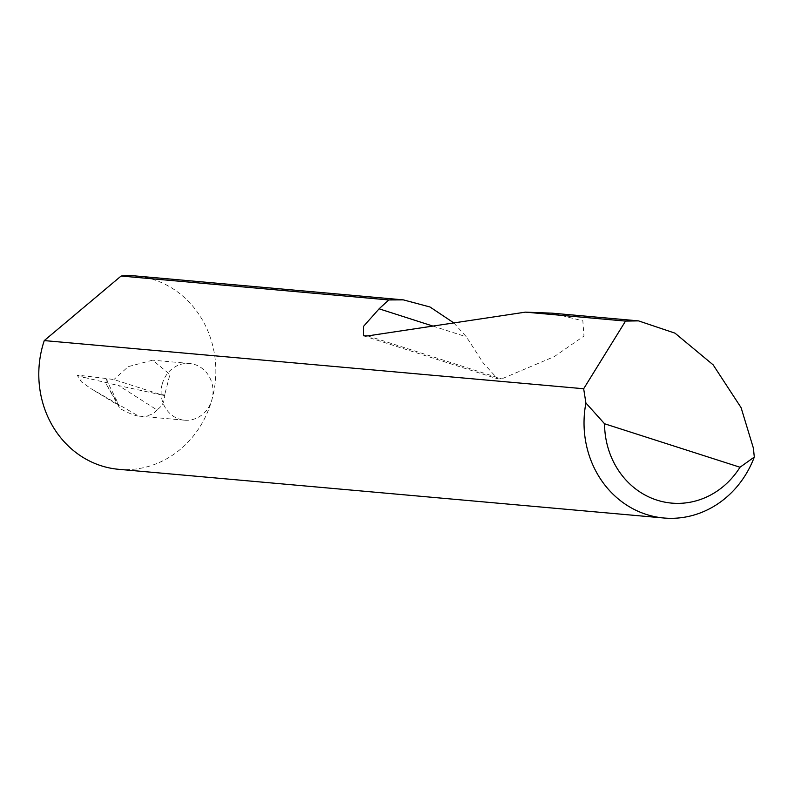 <?xml version="1.0" encoding="UTF-8"?>
<svg xmlns="http://www.w3.org/2000/svg" width="794" height="794" viewBox="0 0 794 794"><rect width="100%" height="100%" fill="white"/><g stroke="black" fill="none" stroke-linecap="round" stroke-linejoin="round"><path stroke-width="0.6" stroke-dasharray="3.97 2.98" d="M118.683 469.314A97.047 88.452 95.1 0 0 211.879 399.799A97.047 88.452 95.1 0 0 135.953 275.994M453.84 322.92L466.336 336.805L483.159 362.868L497.689 378.867L501.709 378.877L554.301 356.605L583.967 336.061L582.836 320.855L552.158 313.164M162.274 383.869A28.465 25.944 -84.9 0 1 189.607 363.483A28.465 25.944 -84.9 0 1 211.879 399.799A28.465 25.944 -84.9 0 1 184.545 420.195A28.465 25.944 -84.9 0 1 162.274 383.869M164.636 395.581L162.125 395.035L165.142 393.09L164.636 395.581C164.735 401.456 162.175 406.23 156.954 409.922L118.802 385.636L162.125 395.035L113.899 379.552L105.969 378.48L107.051 380.971A28.465 25.944 -84.9 0 1 107.537 378.986M165.142 393.09L169.906 374.48L152.666 360.178L128.281 366.62L113.899 379.552M184.545 420.195L138.593 416.086L90.705 388.494L81.355 381.795C80.392 379.463 81.425 378.023 84.452 377.468L77.375 375.244L81.355 381.795M156.954 409.922C153.47 414.537 147.495 416.602 139.01 416.116C135.139 415.867 128.767 413.337 119.914 408.513L106.505 384.604A28.465 25.944 -84.9 0 1 107.051 380.971L119.398 405.952L90.705 388.494M106.505 384.604L119.189 405.883L119.914 408.513M78.388 377.269L77.375 375.244L83.201 375.77L77.961 376.237M84.452 377.468L118.802 385.636M105.969 378.48L83.201 375.77M432.909 326.076L466.336 336.805M367.791 335.892L501.709 378.877M189.607 363.483L152.666 360.178M363.404 335.773L497.689 378.877"/><path stroke-width="1.19" d="M583.669 388.752L625.543 321.084L638.505 320.875L674.999 333.162L713.131 364.833L741.1 407.669L753.397 448.163L754.3 457.066A97.047 88.452 -84.9 0 1 663.913 518.006A97.047 88.452 -84.9 0 1 585.912 403.015L583.669 388.752L44.266 340.586A97.047 88.452 95.1 0 0 42.747 345.509A97.047 88.452 95.1 0 0 118.683 469.314L663.913 518.006M403.352 299.874L135.953 275.994A97.047 88.452 95.1 0 0 121.105 276.034L388.802 299.943L403.352 299.874L429.991 306.99L453.84 322.92M638.505 320.875L552.158 313.164L525.4 312.141L367.791 335.892L363.404 335.773L363.454 326.463L379.085 308.806L388.802 299.943M625.543 321.084L525.4 312.141M585.912 403.015L604.552 423.758L740.008 467.239L754.3 457.066M604.552 423.758A81.524 74.299 95.1 0 0 656.926 500.121A81.524 74.299 95.1 0 0 740.008 467.239M44.266 340.586L121.105 276.034M379.085 308.806L432.909 326.076"/></g></svg>
